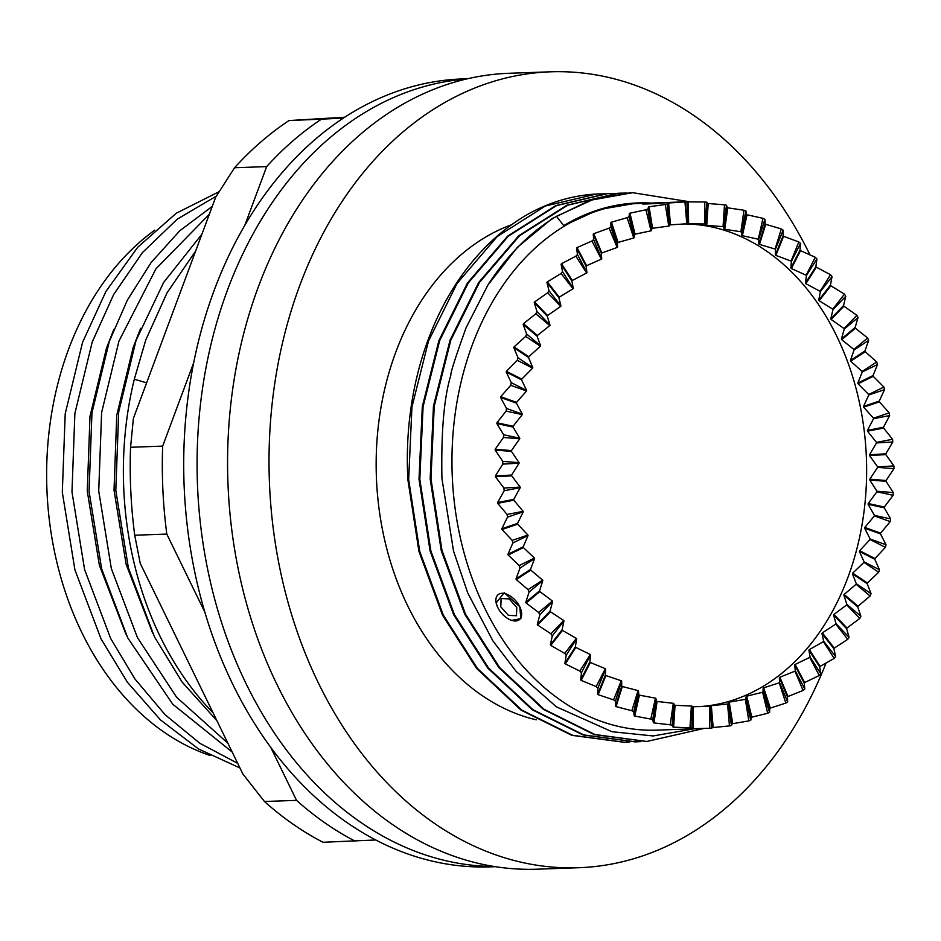 <?xml version="1.0" encoding="UTF-8"?>
<svg xmlns="http://www.w3.org/2000/svg" width="941" height="941" viewBox="0 0 941 941"><rect width="100%" height="100%" fill="white"/><g stroke="black" fill="none" stroke-linecap="round" stroke-linejoin="round"><path stroke-width="1.41" d="M496.166 602.922L504.188 592.701L519.761 606.745A16.409 9.434 -130.9 0 0 504.082 593.442A16.409 9.434 -130.9 0 0 496.119 602.675A16.409 9.434 -130.9 0 0 497.777 607.533A16.409 9.434 -130.9 0 0 511.398 620.295A16.409 9.434 -130.9 0 0 520.173 607.639A16.409 9.434 -130.9 0 0 519.761 606.745L520.891 618.649L511.586 620.366M669.392 202.456L669.404 202.456C653.795 203.997 631.717 204.644 648.208 203.185L669.392 202.456M826.069 663.076A398.208 295.462 -92 0 1 578.75 867.72A398.208 295.462 -92 0 1 269.608 486.497A398.208 295.462 -92 0 1 550.509 71.81A398.208 295.462 -92 0 1 809.978 254.835M578.75 867.72L537.287 869.19A398.208 295.462 -92 0 1 228.157 487.967A398.208 295.462 -92 0 1 509.046 73.28L550.509 71.81M536.252 719.818A253.894 188.388 -92 0 1 376.529 480.428A253.894 188.388 -92 0 1 511.151 224.875M624.095 742.284L571.846 735.333L521.055 710.149L476.616 668.439L442.505 615.132L418.933 551.379L407.876 479.639C401.56 362.979 450.292 256.787 530.606 212.725A274.454 203.644 -92 0 1 599.264 193.905A274.454 203.644 -92 0 1 599.358 193.905M694.023 728.816L653.113 735.956L611.944 731.698L556.378 706.82L516.068 671.321L492.908 640.903L467.689 592.83L453.515 551.003L441.929 478.404C441.07 431.637 444.034 397.29 450.81 375.377C450.48 372.812 455.585 356.91 466.113 327.68L487.944 284.994A274.454 203.644 -92 0 1 556.472 216.312L563.765 225.64L598.688 209.643L637.61 202.938M563.765 225.64A264.08 195.94 -92 0 1 637.951 202.927A264.08 195.94 -92 0 1 650.925 203.044M556.472 216.312L592.771 199.668L629.717 192.858L632.858 192.717L690.341 201.892M487.944 284.994L517.291 247.412L552.049 218.618L590.078 200.315L632.493 192.729M703.856 728.463L646.796 741.473L594.924 734.521L544.133 709.338L499.683 667.628L465.583 614.308L442.011 550.556L430.954 478.816L434.224 406.277L450.798 340.242L479.381 282.571L519.561 235.721L567.705 205.197L618.566 193.258L626.918 193.023M646.385 741.484L594.136 734.545L543.345 709.361L498.906 667.651L464.795 614.344L441.223 550.579L430.166 478.851L433.448 406.3L450.01 340.266L478.593 282.606L518.773 235.744L566.917 205.22L617.778 193.281L621.342 193.128M640.809 741.602L635.657 741.873L583.785 734.909L532.994 709.726L488.544 668.016L454.432 614.708L430.872 550.956L419.804 479.216L423.085 406.665L439.659 340.642L468.242 282.97L508.422 236.109L556.554 205.585L607.427 193.658L615.779 193.411M635.234 741.884L582.997 734.945L532.206 709.761L487.756 668.051L453.656 614.732L430.084 550.979L419.016 479.24L422.297 406.7L438.871 340.666L467.454 282.994L507.634 236.144L555.778 205.62L606.639 193.681L610.203 193.517M629.658 742.002L624.518 742.261L572.634 735.309L521.843 710.126L477.393 668.416L443.293 615.096L419.721 551.344L408.665 479.616L411.935 407.065L428.508 341.03L457.091 283.37L497.271 236.509L545.415 205.985L596.276 194.046L604.628 193.811M705.856 728.393L693.411 728.687A263.48 195.493 -92 0 1 692.823 728.687L691.976 728.04L691.764 706.056A241.519 179.202 -92 0 1 691.388 706.032L689.941 727.875L673.615 727.146A263.48 195.493 -92 0 1 673.015 727.064L672.239 725.24L673.674 703.398A241.519 179.202 -92 0 1 673.297 703.315L670.215 724.805L653.983 722.923A263.48 195.493 -92 0 1 653.407 722.747L652.76 719.783L655.842 698.293A241.519 179.202 -92 0 1 655.465 698.163L650.784 719.077L634.74 716.042A263.48 195.493 -92 0 1 634.163 715.807L633.752 711.714L638.433 690.8A241.519 179.202 -92 0 1 638.069 690.612L631.834 710.737L616.061 706.609A263.48 195.493 -92 0 1 615.508 706.279L615.402 701.104L621.648 680.978A241.519 179.202 -92 0 1 621.295 680.755L613.567 699.869L598.147 694.681A263.48 195.493 -92 0 1 597.629 694.293L597.911 688.071L605.639 668.957A241.519 179.202 -92 0 1 605.322 668.675L596.171 686.601L581.185 680.402A263.48 195.493 -92 0 1 580.691 679.943L581.444 672.756L590.595 654.83A241.519 179.202 -92 0 1 590.289 654.513L579.821 671.062L565.341 663.923A263.48 195.493 -92 0 1 564.894 663.405L566.188 655.301L576.657 638.751A241.519 179.202 -92 0 1 576.374 638.398L564.694 653.395L550.791 645.408A263.48 195.493 -92 0 1 550.379 644.82L552.273 635.904L563.953 620.907A241.519 179.202 -92 0 1 563.706 620.507L550.932 633.811L537.664 625.036A263.48 195.493 -92 0 1 537.299 624.401L539.863 614.744L552.638 601.452A241.519 179.202 -92 0 1 552.414 601.028L538.687 612.485L526.113 603.028A263.48 195.493 -92 0 1 525.796 602.346L529.089 592.054L542.816 580.597A241.519 179.202 -92 0 1 542.628 580.138L528.077 589.654L516.256 579.609A263.48 195.493 -92 0 1 515.986 578.891L520.044 568.058L534.594 558.554A241.519 179.202 -92 0 1 534.441 558.084L519.209 565.529L508.175 555.014A263.48 195.493 -92 0 1 507.964 554.261L512.821 543.004L528.054 535.558A241.519 179.202 -92 0 1 527.936 535.064L512.186 540.381L501.976 529.501A263.48 195.493 -92 0 1 501.824 528.724L507.517 517.15L523.255 511.833A241.519 179.202 -92 0 1 523.172 511.328L507.081 514.468L497.718 503.329A263.48 195.493 -92 0 1 497.613 502.529L504.164 490.767L520.255 487.626A241.519 179.202 -92 0 1 520.22 487.109L503.929 488.038L495.425 476.758A263.48 195.493 -92 0 1 495.401 476.358A263.48 195.493 -92 0 1 495.389 475.958L502.8 464.113A263.48 195.493 -92 0 1 502.776 461.372L495.142 450.08A263.48 195.493 -92 0 1 495.166 449.28L503.447 437.471A263.48 195.493 -92 0 1 503.623 434.742L496.86 423.556A263.48 195.493 -92 0 1 496.942 422.768L506.093 411.111A263.48 195.493 -92 0 1 506.481 408.429L500.577 397.455A263.48 195.493 -92 0 1 500.718 396.69L510.716 385.304A263.48 195.493 -92 0 1 511.304 382.693L506.234 372.06A263.48 195.493 -92 0 1 506.434 371.307L517.256 360.309A263.48 195.493 -92 0 1 518.032 357.803L513.786 347.617A263.48 195.493 -92 0 1 514.033 346.9L525.666 336.396A263.48 195.493 -92 0 1 526.631 334.02L523.149 324.374A263.48 195.493 -92 0 1 523.455 323.704L535.841 313.8A263.48 195.493 -92 0 1 536.982 311.565L534.229 302.59A263.48 195.493 -92 0 1 534.594 301.955L547.686 292.757A263.48 195.493 -92 0 1 548.991 290.698L546.921 282.465A263.48 195.493 -92 0 1 547.321 281.888L561.071 273.49A263.48 195.493 -92 0 1 562.53 271.62L561.083 264.221A263.48 195.493 -92 0 1 561.53 263.703L575.868 256.175A263.48 195.493 -92 0 1 577.468 254.517L576.574 248.036A263.48 195.493 -92 0 1 577.056 247.589L591.924 241.002A263.48 195.493 -92 0 1 593.642 239.579L593.242 234.086A263.48 195.493 -92 0 1 593.759 233.709L609.074 228.134A263.48 195.493 -92 0 1 610.885 226.957L610.909 222.511A263.48 195.493 -92 0 1 611.45 222.194L627.141 217.7A263.48 195.493 -92 0 1 629.035 216.771L629.388 213.419A263.48 195.493 -92 0 1 629.941 213.184L645.938 209.796A263.48 195.493 -92 0 1 647.89 209.137L648.49 206.914A263.48 195.493 -92 0 1 649.067 206.761L665.263 204.515A263.48 195.493 -92 0 1 667.275 204.126L668.028 203.056A263.48 195.493 -92 0 1 668.616 202.985L684.942 201.915A263.48 195.493 -92 0 1 686.965 201.797L687.8 201.903A263.48 195.493 -92 0 1 688.389 201.903L704.75 201.997A263.48 195.493 -92 0 1 706.785 202.162L707.597 203.444A263.48 195.493 -92 0 1 708.197 203.527L724.488 204.797A263.48 195.493 -92 0 1 726.511 205.232L727.228 207.667A263.48 195.493 -92 0 1 727.805 207.832L743.966 210.255A263.48 195.493 -92 0 1 745.942 210.96L746.472 214.536A263.48 195.493 -92 0 1 747.048 214.783L762.975 218.336A263.48 195.493 -92 0 1 764.892 219.3L765.151 223.982A263.48 195.493 -92 0 1 765.703 224.311L781.324 228.934A263.48 195.493 -92 0 1 783.159 230.169L783.065 235.909A263.48 195.493 -92 0 1 783.582 236.297L798.815 241.966A263.48 195.493 -92 0 1 800.556 243.437L800.026 250.177A263.48 195.493 -92 0 1 800.52 250.647L815.282 257.281A263.48 195.493 -92 0 1 816.906 258.975L815.871 266.668A263.48 195.493 -92 0 1 816.329 267.185L830.538 274.737A263.48 195.493 -92 0 1 832.032 276.642L830.421 285.182A263.48 195.493 -92 0 1 830.832 285.77L844.453 294.133A263.48 195.493 -92 0 1 845.794 296.227L843.548 305.554A263.48 195.493 -92 0 1 843.912 306.19L856.863 315.294A263.48 195.493 -92 0 1 858.039 317.552L855.098 327.562A263.48 195.493 -92 0 1 855.416 328.244L867.637 337.984A263.48 195.493 -92 0 1 868.649 340.395L864.955 350.981A263.48 195.493 -92 0 1 865.226 351.699L876.683 361.979A263.48 195.493 -92 0 1 877.506 364.508L873.036 375.577A263.48 195.493 -92 0 1 873.248 376.329L883.905 387.033A263.48 195.493 -92 0 1 884.528 389.656L879.235 401.089A263.48 195.493 -92 0 1 879.388 401.866L889.21 412.887A263.48 195.493 -92 0 1 889.645 415.569L883.493 427.261A263.48 195.493 -92 0 1 883.599 428.049L892.562 439.271A263.48 195.493 -92 0 1 892.797 441.999L885.787 453.833A263.48 195.493 -92 0 1 885.81 454.232A263.48 195.493 -92 0 1 885.822 454.621L893.926 465.924L877.635 466.854A241.519 179.202 -92 0 1 877.647 467.359L893.95 468.665L886.069 480.51A263.48 195.493 -92 0 1 886.046 481.31L893.28 492.566L876.977 491.261A241.519 179.202 -92 0 1 876.941 491.778L893.103 495.295L884.352 507.034A263.48 195.493 -92 0 1 884.269 507.822L890.633 518.926L874.471 515.409A241.519 179.202 -92 0 1 874.401 515.915L890.245 521.608L880.635 533.135A263.48 195.493 -92 0 1 880.494 533.9L886.01 544.733L870.166 539.04A241.519 179.202 -92 0 1 870.049 539.534L885.422 547.344L874.977 558.531A263.48 195.493 -92 0 1 874.777 559.283L879.47 569.728L864.097 561.918A241.519 179.202 -92 0 1 863.944 562.389L878.682 572.234L867.426 582.973A263.48 195.493 -92 0 1 867.179 583.691L871.06 593.642L856.322 583.796A241.519 179.202 -92 0 1 856.145 584.243L870.096 596.029L858.063 606.216A263.48 195.493 -92 0 1 857.757 606.886L860.886 616.237L846.924 604.451A241.519 179.202 -92 0 1 846.712 604.875L859.745 618.472L846.982 628A263.48 195.493 -92 0 1 846.618 628.635L849.041 637.28L836.008 623.683A241.519 179.202 -92 0 1 835.773 624.059L847.735 639.339L834.291 648.126A263.48 195.493 -92 0 1 833.891 648.702L835.655 656.559L823.681 641.28A241.519 179.202 -92 0 1 823.41 641.633L834.197 658.429L820.129 666.369A263.48 195.493 -92 0 1 819.682 666.887L820.858 673.862L810.072 657.065A241.519 179.202 -92 0 1 809.766 657.383L819.258 675.52L804.637 682.554A263.48 195.493 -92 0 1 804.155 683.001L804.802 689.035L795.31 670.886A241.519 179.202 -92 0 1 794.98 671.156L803.085 690.459L787.97 696.505A263.48 195.493 -92 0 1 787.452 696.881L787.652 701.904L779.548 682.59A241.519 179.202 -92 0 1 779.207 682.813L785.841 703.08L770.303 708.079A263.48 195.493 -92 0 1 769.762 708.397L769.585 712.337L762.963 692.07A241.519 179.202 -92 0 1 762.61 692.247L767.691 713.266L751.824 717.171A263.48 195.493 -92 0 1 751.271 717.407L750.789 720.241L745.707 699.21A241.519 179.202 -92 0 1 745.343 699.339L748.836 720.9L732.721 723.676A263.48 195.493 -92 0 1 732.145 723.829L731.463 725.523L727.969 703.962A241.519 179.202 -92 0 1 727.593 704.033L729.451 725.911L713.184 727.522A263.48 195.493 -92 0 1 712.596 727.605L711.784 728.122L709.926 706.244A241.519 179.202 -92 0 1 709.549 706.268L709.761 728.24L656.889 730.134A263.48 195.493 -92 0 1 452.339 477.887A263.48 195.493 -92 0 1 638.198 203.515L649.831 203.103M686.965 201.797L687.8 201.903L688.012 223.852L687.177 223.77L686.965 201.797M687.165 201.774L648.208 203.185M877.635 466.854L869.555 455.55A241.519 179.202 88 0 0 869.543 455.15A241.519 179.202 88 0 0 869.519 454.75L876.506 442.929L892.797 441.999M876.977 491.261L869.755 480.004A241.519 179.202 88 0 0 869.778 479.204L877.647 467.359M874.471 515.409L868.12 504.317A241.519 179.202 88 0 0 868.202 503.529L876.941 491.778M870.166 539.04L864.661 528.219A241.519 179.202 88 0 0 864.814 527.442L874.401 515.915M864.097 561.918L859.427 551.473A241.519 179.202 88 0 0 859.627 550.732L870.049 539.534M856.322 583.796L852.452 573.857A241.519 179.202 88 0 0 852.699 573.14L863.944 562.389M846.924 604.451L843.818 595.112A241.519 179.202 88 0 0 844.124 594.441L856.145 584.243M836.008 623.683L833.608 615.049A241.519 179.202 88 0 0 833.961 614.414L846.712 604.875M823.681 641.28L821.928 633.434A241.519 179.202 88 0 0 822.328 632.87L835.773 624.059M810.072 657.065L808.907 650.102A241.519 179.202 88 0 0 809.354 649.596L823.41 641.633M795.31 670.886L794.663 664.875A241.519 179.202 88 0 0 795.145 664.428L809.766 657.383M779.548 682.59L779.36 677.602A241.519 179.202 88 0 0 779.877 677.226L794.98 671.156M762.963 692.07L763.151 688.142A241.519 179.202 88 0 0 763.692 687.836L779.207 682.813M745.707 699.21L746.189 696.399A241.519 179.202 88 0 0 746.754 696.175L762.61 692.247M727.969 703.962L728.652 702.292A241.519 179.202 88 0 0 729.24 702.139L745.343 699.339M709.926 706.244L710.737 705.75A241.519 179.202 88 0 0 711.325 705.668L727.593 704.033M691.764 706.056L692.611 706.738A241.519 179.202 88 0 0 693.199 706.738L709.549 706.268M673.674 703.398L674.462 705.244A241.519 179.202 88 0 0 675.05 705.327L691.388 706.032M655.842 698.293L656.477 701.292A241.519 179.202 88 0 0 657.065 701.457L673.297 703.315M638.433 690.8L638.845 694.917A241.519 179.202 88 0 0 639.409 695.164L655.465 698.163M621.648 680.978L621.742 686.189A241.519 179.202 88 0 0 622.295 686.507L638.069 690.612M605.639 668.957L605.345 675.191A241.519 179.202 88 0 0 605.875 675.579L621.295 680.755M590.595 654.83L589.831 662.041A241.519 179.202 88 0 0 590.325 662.499L605.322 668.675M576.657 638.751L575.351 646.867A241.519 179.202 88 0 0 575.798 647.396L590.289 654.513M563.953 620.907L562.048 629.835A241.519 179.202 88 0 0 562.459 630.423L576.374 638.398M552.638 601.452L550.062 611.121A241.519 179.202 88 0 0 550.426 611.756L563.706 620.507M542.816 580.597L539.522 590.901A241.519 179.202 88 0 0 539.84 591.583L552.414 601.028M534.594 558.554L530.524 569.387A241.519 179.202 88 0 0 530.795 570.105L542.628 580.138M528.054 535.558L523.184 546.815A241.519 179.202 88 0 0 523.396 547.568L534.441 558.084M523.255 511.833L517.55 523.408A241.519 179.202 88 0 0 517.703 524.184L527.936 535.064M520.255 487.626L513.692 499.4A241.519 179.202 88 0 0 513.786 500.189L523.172 511.328M502.8 464.113L519.091 463.184L511.657 475.04A241.519 179.202 88 0 0 511.669 475.44A241.519 179.202 88 0 0 511.692 475.84L520.22 487.109M698.892 706.644A241.519 179.202 88 0 0 866.285 455.268A241.519 179.202 88 0 0 683.519 223.958M494.413 866.52A394.22 292.498 -92 0 1 359.791 821.705A394.22 292.498 -92 0 1 202.362 389.598A394.22 292.498 -92 0 1 466.465 78.985M495.448 866.685L490.343 866.861A394.22 292.498 -92 0 1 346.417 822.175A394.22 292.498 -92 0 1 189.906 383.963A394.22 292.498 -92 0 1 462.384 78.926L467.489 78.75M375.73 839.972L323.022 842.277A394.22 292.498 -92 0 1 292.922 824.081A394.22 292.498 -92 0 1 264.445 801.497L296.544 800.368L270.608 747.142M204.926 612.332L166.804 534.088L134.716 535.229L140.221 563.294L242.884 774.008L264.445 801.497M146.62 382.822L134.304 379.235A297.015 220.37 88 0 0 123.812 490.073A297.015 220.37 88 0 0 213.066 712.808M201.927 234.168L163.581 282.547L136.057 340.43L118.707 411.876L115.802 490.355L128.411 567.964L154.5 636.939L182.178 682.119L216.948 720.782M195.669 251L167.051 292.804L145.726 340.089L134.304 379.235M219.077 191.705L176.32 213.207L137.727 247.224L105.933 291.439L82.561 342.336L65.211 413.769L62.306 492.261L74.915 569.87L101.005 638.833L127.435 682.307L160.441 719.889L198.622 749.024L239.931 767.962M216.324 196.14L177.296 219.124L142.409 252.623L113.649 294.545L92.23 341.995L74.88 413.428L71.975 491.92L84.584 569.517L110.673 638.492L134.986 679.037L165.051 714.666L199.81 743.272L237.685 763.327M212.266 206.385L179.825 230.721L151.172 262.457L127.435 300.003L109.309 341.383L91.959 412.817L89.054 491.308L101.663 568.917L127.753 637.892L172.721 704.197L232.156 752M209.325 214.289L155.947 268.82L118.978 341.042L101.628 412.476L98.723 490.967L111.332 568.576L137.421 637.551L176.649 697.293L227.875 743.202M210.172 755.505A283.441 210.302 -92 0 1 47.05 492.59A283.441 210.302 -92 0 1 154.736 230.169M113.896 329.291L106.509 348.088L89.995 416.263L87.278 491.155L99.37 565.212L125.894 634.116M166.204 330.173L157.206 354.381M140.644 328.338L133.257 347.135L116.743 415.31L114.026 490.214L126.118 564.271L152.642 633.164M344.653 117.237L288.993 120.566L343.23 118.166M244.872 225.146L266.656 166.604L234.556 167.745L215.689 197.187L133.387 418.392L130.564 447.269L162.664 446.128L193.693 362.72M266.656 166.604A394.22 292.498 -92 0 1 321.081 119.425M166.804 534.088A394.22 292.498 -92 0 1 162.664 446.128M355.122 841.136A394.22 292.498 -92 0 1 296.544 800.368M234.556 167.745A394.22 292.498 -92 0 1 288.993 120.566M134.716 535.229A394.22 292.498 -92 0 1 130.564 447.269M519.091 463.184A241.519 179.202 -92 0 1 519.079 462.678L502.776 461.372M503.447 437.471L519.75 438.777L511.457 450.586A241.519 179.202 88 0 0 511.434 451.386L519.079 462.678M519.75 438.777A241.519 179.202 -92 0 1 519.785 438.259L503.623 434.742M506.093 411.111L522.255 414.628L513.092 426.273A241.519 179.202 88 0 0 513.01 427.061L519.785 438.259M522.255 414.628A241.519 179.202 -92 0 1 522.326 414.122L506.481 408.429M510.716 385.304L526.56 390.997L516.55 402.372A241.519 179.202 88 0 0 516.409 403.136L522.326 414.122M526.56 390.997A241.519 179.202 -92 0 1 526.678 390.503L511.304 382.693M517.256 360.309L532.63 368.119L521.784 379.105A241.519 179.202 88 0 0 521.585 379.858L526.678 390.503M532.63 368.119A241.519 179.202 -92 0 1 532.782 367.649L518.032 357.803M525.666 336.396L540.405 346.241L528.76 356.733A241.519 179.202 88 0 0 528.513 357.451L532.782 367.649M540.405 346.241A241.519 179.202 -92 0 1 540.581 345.794L526.631 334.02M535.841 313.8L549.791 325.586L537.405 335.478A241.519 179.202 88 0 0 537.088 336.149L540.581 345.794M549.791 325.586A241.519 179.202 -92 0 1 550.014 325.174L536.982 311.565M547.686 292.757L560.718 306.366L547.603 315.541A241.519 179.202 88 0 0 547.25 316.164L550.014 325.174M560.718 306.366A241.519 179.202 -92 0 1 560.954 305.978L548.991 290.698M561.071 273.49L573.045 288.758L559.283 297.144A241.519 179.202 88 0 0 558.883 297.721L560.954 305.978M573.045 288.758A241.519 179.202 -92 0 1 573.316 288.416L562.53 271.62M575.868 256.175L586.655 272.972L572.304 280.477A241.519 179.202 88 0 0 571.857 280.994L573.316 288.416M586.655 272.972A241.519 179.202 -92 0 1 586.961 272.655L577.468 254.517M591.924 241.002L601.417 259.151L586.549 265.715A241.519 179.202 88 0 0 586.067 266.162L586.961 272.655M601.417 259.151A241.519 179.202 -92 0 1 601.734 258.881L593.642 239.579M609.074 228.134L617.178 247.448L601.852 252.988A241.519 179.202 88 0 0 601.334 253.364L601.734 258.881M617.178 247.448A241.519 179.202 -92 0 1 617.519 247.224L610.885 226.957M627.141 217.7L633.763 237.967L618.061 242.437A241.519 179.202 88 0 0 617.519 242.754L617.519 247.224M633.763 237.967A241.519 179.202 -92 0 1 634.116 237.791L629.035 216.771M645.938 209.796L651.019 230.827L635.022 234.18A241.519 179.202 88 0 0 634.457 234.415L634.116 237.791M651.019 230.827A241.519 179.202 -92 0 1 651.384 230.698L647.89 209.137M665.263 204.515L668.757 226.087L652.56 228.298A241.519 179.202 88 0 0 651.972 228.451L651.384 230.698M668.757 226.087A241.519 179.202 -92 0 1 669.133 226.005L667.275 204.126M684.942 201.915L686.801 223.793L670.474 224.84A241.519 179.202 88 0 0 669.886 224.923L669.133 226.005M686.801 223.793A241.519 179.202 -92 0 1 687.177 223.77L688.012 223.852A241.519 179.202 88 0 1 688.6 223.852L704.962 223.982A241.519 179.202 -92 0 1 705.338 224.005L706.785 202.162M724.488 204.797L723.053 226.64L706.75 225.346A241.519 179.202 88 0 0 706.162 225.264L705.338 224.005M723.053 226.64A241.519 179.202 -92 0 1 723.429 226.722L726.511 205.232M743.966 210.255L740.885 231.745L724.735 229.298A241.519 179.202 88 0 0 724.147 229.134L723.429 226.722M740.885 231.745A241.519 179.202 -92 0 1 741.261 231.874L745.942 210.96M762.975 218.336L758.293 239.237L742.367 235.673A241.519 179.202 88 0 0 741.802 235.426L741.261 231.874M758.293 239.237A241.519 179.202 -92 0 1 758.646 239.426L764.892 219.3M781.324 228.934L775.078 249.059L759.469 244.401A241.519 179.202 88 0 0 758.917 244.084L758.646 239.426M775.078 249.059A241.519 179.202 -92 0 1 775.419 249.283L783.159 230.169M798.815 241.966L791.075 261.092L775.866 255.399A241.519 179.202 88 0 0 775.337 255.011L775.419 249.283M791.075 261.092A241.519 179.202 -92 0 1 791.405 261.363L800.556 243.437M815.282 257.281L806.131 275.207L791.381 268.55A241.519 179.202 88 0 0 790.887 268.091L791.405 261.363M806.131 275.207A241.519 179.202 -92 0 1 806.437 275.525L816.906 258.975M830.538 274.737L820.07 291.287L805.861 283.723A241.519 179.202 88 0 0 805.414 283.194L806.437 275.525M820.07 291.287A241.519 179.202 -92 0 1 820.352 291.639L832.032 276.642M844.453 294.133L832.773 309.142L819.164 300.755A241.519 179.202 88 0 0 818.752 300.167L820.352 291.639M832.773 309.142A241.519 179.202 -92 0 1 833.02 309.53L845.794 296.227M856.863 315.294L844.089 328.585L831.15 319.47A241.519 179.202 88 0 0 830.785 318.834L833.02 309.53M844.089 328.585A241.519 179.202 -92 0 1 844.3 329.021L858.039 317.552M867.637 337.984L853.899 349.44L841.689 339.689A241.519 179.202 88 0 0 841.372 339.007L844.3 329.021M853.899 349.44A241.519 179.202 -92 0 1 854.099 349.899L868.649 340.395M876.683 361.979L862.132 371.483L850.688 361.203A241.519 179.202 88 0 0 850.417 360.474L854.099 349.899M862.132 371.483A241.519 179.202 -92 0 1 862.285 371.954L877.506 364.508M883.905 387.033L868.672 394.491L858.027 383.775A241.519 179.202 88 0 0 857.816 383.022L862.285 371.954M868.672 394.491A241.519 179.202 -92 0 1 868.79 394.973L884.528 389.656M889.21 412.887L873.471 418.204L863.662 407.182A241.519 179.202 88 0 0 863.509 406.406L868.79 394.973M873.471 418.204A241.519 179.202 -92 0 1 873.554 418.71L889.645 415.569M892.562 439.271L876.471 442.411L867.52 431.19A241.519 179.202 88 0 0 867.426 430.402L873.554 418.71M885.822 454.621L869.555 455.55M885.787 453.833L869.519 454.75M867.52 431.19L883.599 428.049M883.493 427.261L867.426 430.402M879.388 401.866L863.662 407.182M879.235 401.089L863.509 406.406M873.248 376.329L858.027 383.775M873.036 375.577L857.816 383.022M865.226 351.699L850.688 361.203M864.955 350.981L850.417 360.474M855.416 328.244L841.689 339.689M855.098 327.562L841.372 339.007M843.912 306.19L831.15 319.47M843.548 305.554L830.785 318.834M830.832 285.77L819.164 300.755M830.421 285.182L818.752 300.167M816.329 267.185L805.861 283.723M815.871 266.668L805.414 283.194M800.52 250.647L791.381 268.55M800.026 250.177L790.887 268.091M783.582 236.297L775.866 255.399M783.065 235.909L775.337 255.011M765.703 224.311L759.469 244.401M765.151 223.982L758.917 244.084M747.048 214.783L742.367 235.673M746.472 214.536L741.802 235.426M727.805 207.832L724.735 229.298M727.228 207.667L724.147 229.134M708.197 203.527L706.75 225.346M707.597 203.444L706.162 225.264M704.75 201.997L704.962 223.982M688.389 201.903L688.6 223.852M668.616 202.985L670.474 224.84M668.028 203.056L669.886 224.923M649.067 206.761L652.56 228.298M648.49 206.914L651.972 228.451M629.941 213.184L635.022 234.18M629.388 213.419L634.457 234.415M611.45 222.194L618.061 242.437M610.909 222.511L617.519 242.754M593.759 233.709L601.852 252.988M593.242 234.086L601.334 253.364M577.056 247.589L586.549 265.715M576.574 248.036L586.067 266.162M561.53 263.703L572.304 280.477M561.083 264.221L571.857 280.994M547.321 281.888L559.283 297.144M546.921 282.465L558.883 297.721M534.594 301.955L547.603 315.541M534.229 302.59L547.25 316.164M523.455 323.704L537.405 335.478M523.149 324.374L537.088 336.149M514.033 346.9L528.76 356.733M513.786 347.617L528.513 357.451M506.434 371.307L521.784 379.105M506.234 372.06L521.585 379.858M500.718 396.69L516.55 402.372M500.577 397.455L516.409 403.136M496.942 422.768L513.092 426.273M496.86 423.556L513.01 427.061M495.166 449.28L511.457 450.586M495.142 450.08L511.434 451.386M495.389 475.958L511.657 475.04M495.425 476.758L511.692 475.84M504.164 490.767A263.48 195.493 -92 0 1 503.929 488.038M497.613 502.529L513.692 499.4M497.718 503.329L513.786 500.189M507.517 517.15A263.48 195.493 -92 0 1 507.081 514.468M501.824 528.724L517.55 523.408M501.976 529.501L517.703 524.184M512.821 543.004A263.48 195.493 -92 0 1 512.186 540.381M507.964 554.261L523.184 546.815M508.175 555.014L523.396 547.568M520.044 568.058A263.48 195.493 -92 0 1 519.209 565.529M515.986 578.891L530.524 569.387M516.256 579.609L530.795 570.105M529.089 592.054A263.48 195.493 -92 0 1 528.077 589.654M525.796 602.346L539.522 590.901M526.113 603.028L539.84 591.583M539.863 614.744A263.48 195.493 -92 0 1 538.687 612.485M537.299 624.401L550.062 611.121M537.664 625.036L550.426 611.756M552.273 635.904A263.48 195.493 -92 0 1 550.932 633.811M550.379 644.82L562.048 629.835M550.791 645.408L562.459 630.423M566.188 655.301A263.48 195.493 -92 0 1 564.694 653.395M564.894 663.405L575.351 646.867M565.341 663.923L575.798 647.396M581.444 672.756A263.48 195.493 -92 0 1 579.821 671.062M580.691 679.943L589.831 662.041M581.185 680.402L590.325 662.499M597.911 688.071A263.48 195.493 -92 0 1 596.171 686.601M597.629 694.293L605.345 675.191M598.147 694.681L605.875 675.579M615.402 701.104A263.48 195.493 -92 0 1 613.567 699.869M615.508 706.279L621.742 686.189M616.061 706.609L622.295 686.507M633.752 711.714A263.48 195.493 -92 0 1 631.834 710.737M634.163 715.807L638.845 694.917M634.74 716.042L639.409 695.164M652.76 719.783A263.48 195.493 -92 0 1 650.784 719.077M653.407 722.747L656.477 701.292M653.983 722.923L657.065 701.457M672.239 725.24A263.48 195.493 -92 0 1 670.215 724.805M673.015 727.064L674.462 705.244M673.615 727.146L675.05 705.327M691.976 728.04A263.48 195.493 -92 0 1 689.941 727.875M692.823 728.687L692.611 706.738M693.411 728.687L693.199 706.738M711.784 728.122A263.48 195.493 -92 0 1 709.761 728.24M712.596 727.605L710.737 705.75M713.184 727.522L711.325 705.668M731.463 725.523A263.48 195.493 -92 0 1 729.451 725.911M732.145 723.829L728.652 702.292M732.721 723.676L729.24 702.139M750.789 720.241A263.48 195.493 -92 0 1 748.836 720.9M751.271 717.407L746.189 696.399M751.824 717.171L746.754 696.175M769.585 712.337A263.48 195.493 -92 0 1 767.691 713.266M769.762 708.397L763.151 688.142M770.303 708.079L763.692 687.836M787.652 701.904A263.48 195.493 -92 0 1 785.841 703.08M787.452 696.881L779.36 677.602M787.97 696.505L779.877 677.226M804.802 689.035A263.48 195.493 -92 0 1 803.085 690.459M804.155 683.001L794.663 664.875M804.637 682.554L795.145 664.428M820.858 673.862A263.48 195.493 -92 0 1 819.258 675.52M819.682 666.887L808.907 650.102M820.129 666.369L809.354 649.596M835.655 656.559A263.48 195.493 -92 0 1 834.197 658.429M833.891 648.702L821.928 633.434M834.291 648.126L822.328 632.87M849.041 637.28A263.48 195.493 -92 0 1 847.735 639.339M846.618 628.635L833.608 615.049M846.982 628L833.961 614.414M860.886 616.237A263.48 195.493 -92 0 1 859.745 618.472M857.757 606.886L843.818 595.112M858.063 606.216L844.124 594.441M871.06 593.642A263.48 195.493 -92 0 1 870.096 596.029M867.179 583.691L852.452 573.857M867.426 582.973L852.699 573.14M879.47 569.728A263.48 195.493 -92 0 1 878.682 572.234M874.777 559.283L859.427 551.473M874.977 558.531L859.627 550.732M886.01 544.733A263.48 195.493 -92 0 1 885.422 547.344M880.494 533.9L864.661 528.219M880.635 533.135L864.814 527.442M890.633 518.926A263.48 195.493 -92 0 1 890.245 521.608M884.269 507.822L868.12 504.317M884.352 507.034L868.202 503.529M893.28 492.566A263.48 195.493 -92 0 1 893.103 495.295M886.046 481.31L869.755 480.004M886.069 480.51L869.778 479.204M893.926 465.924A263.48 195.493 -92 0 1 893.95 468.665M497.777 607.533L496.366 603.746M663.44 202.621L649.396 203.303M663.429 202.491L667.51 202.468M501.224 598.429L500.765 606.792L508.434 615.379L500.765 606.792L501.106 598.547L509.116 598.888L516.233 606.874M508.434 615.379L516.444 615.732L516.785 607.486M516.574 615.626L508.54 615.285M637.951 202.927L637.269 202.95M632.881 192.717L632.093 192.74M621.742 193.117L620.954 193.14M610.591 193.505L609.803 193.54M646.773 741.473L645.985 741.508M635.634 741.873L634.846 741.896M624.483 742.273L623.695 742.296"/></g></svg>
